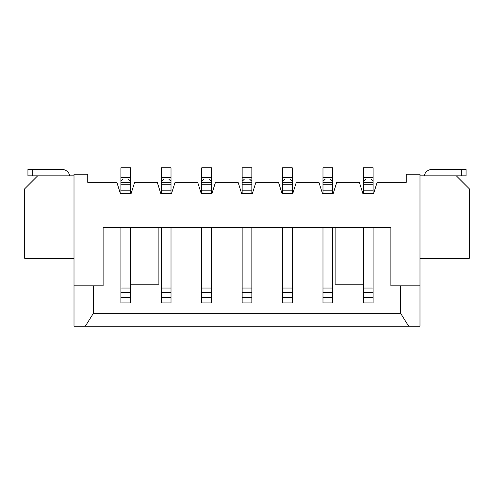 <?xml version="1.0" encoding="UTF-8"?>
<svg xmlns="http://www.w3.org/2000/svg" width="494" height="494" viewBox="0 0 494 494"><rect width="100%" height="100%" fill="white"/><g stroke="black" fill="none" stroke-linecap="round" stroke-linejoin="round"><path stroke-width="0.74" d="M103.11 285.804L74.007 285.804L74.007 174.246L87.753 174.246L87.753 182.329L116.856 182.329L120.413 193.648L131.083 193.648L134.64 182.329L157.271 182.329L160.828 193.648L171.498 193.648L175.055 182.329L197.693 182.329L201.249 193.648L211.92 193.648L215.477 182.329L238.108 182.329L241.665 193.648L252.335 193.648L255.892 182.329L278.523 182.329L282.08 193.648L292.751 193.648L296.307 182.329L318.945 182.329L322.502 193.648L333.172 193.648L336.729 182.329L359.36 182.329L362.917 193.648L373.588 193.648L377.144 182.329L406.247 182.329L406.247 174.246L419.993 174.246L419.993 285.804L390.89 285.804L390.89 227.598L103.11 227.598L103.11 285.804M74.007 285.804L74.007 326.219L85.326 326.219L93.409 313.289L93.409 285.804M85.326 326.219L419.993 326.219L419.993 285.804M424.198 175.864A8.083 8.083 0 0 1 432.114 169.399L466.064 169.399L466.064 175.864L419.993 175.864M419.993 258.319L469.3 258.319L469.3 188.801L456.363 175.864M408.674 326.219L400.591 313.289L400.591 285.804M103.11 227.598L120.413 227.598M373.588 227.598L390.89 227.598M93.409 313.289L400.591 313.289M130.595 284.186L158.889 284.186L158.889 227.598M335.111 227.598L335.111 284.186L363.405 284.186M161.316 227.598L161.316 302.939L171.017 302.939L171.017 227.598M171.017 193.648L171.017 167.781L161.316 167.781L161.316 193.648M171.017 182.329L161.316 182.329M162.013 180.656L163.576 179.1M170.313 180.656L168.75 179.1M201.731 227.598L201.731 302.939L211.432 302.939L211.432 227.598M211.432 193.648L211.432 167.781L201.731 167.781L201.731 193.648M211.432 182.329L201.731 182.329M202.435 180.656L203.997 179.1M210.728 180.656L209.166 179.1M242.153 227.598L242.153 302.939L251.847 302.939L251.847 227.598M251.847 193.648L251.847 167.781L242.153 167.781L242.153 193.648M251.847 182.329L242.153 182.329M242.85 180.656L244.413 179.1M251.15 180.656L249.587 179.1M282.568 227.598L282.568 302.939L292.269 302.939L292.269 227.598M292.269 193.648L292.269 167.781L282.568 167.781L282.568 193.648M292.269 182.329L282.568 182.329M283.272 180.656L284.834 179.1M291.565 180.656L290.003 179.1M332.684 193.648L332.684 167.781L322.983 167.781L322.983 193.648M322.983 227.598L322.983 302.939L332.684 302.939L332.684 227.598M323.687 180.656L325.25 179.1M331.987 180.656L330.424 179.1M332.684 182.329L322.983 182.329M363.405 227.598L363.405 302.939L373.106 302.939L373.106 227.598M373.106 193.648L373.106 167.781L363.405 167.781L363.405 193.648M373.106 182.329L363.405 182.329M364.109 180.656L365.665 179.1M372.402 180.656L370.84 179.1M120.894 227.598L120.894 302.939L130.595 302.939L130.595 227.598M130.595 193.648L130.595 167.781L120.894 167.781L120.894 193.648M130.595 182.329L120.894 182.329M121.598 180.656L123.16 179.1M129.891 180.656L128.335 179.1M74.007 175.864L27.936 175.864L27.936 169.399L61.886 169.399A8.083 8.083 0 0 1 69.802 175.864M74.007 258.319L24.7 258.319L24.7 188.801L37.637 175.864M161.316 190.808L171.017 190.808M171.017 184.225L161.316 184.225M161.316 177.482L171.017 177.482M201.731 190.808L211.432 190.808M211.432 184.225L201.731 184.225M201.731 177.482L211.432 177.482M242.153 190.808L251.847 190.808M251.847 184.225L242.153 184.225M242.153 177.482L251.847 177.482M282.568 190.808L292.269 190.808M292.269 184.225L282.568 184.225M282.568 177.482L292.269 177.482M322.983 297.579L332.684 297.579M332.684 292.374L322.983 292.374M322.983 288.039L332.684 288.039M332.684 229.982L322.983 229.982M322.983 177.482L332.684 177.482M332.684 184.225L322.983 184.225M322.983 190.808L332.684 190.808M363.405 190.808L373.106 190.808M373.106 184.225L363.405 184.225M363.405 177.482L373.106 177.482M373.106 229.982L363.405 229.982M363.405 288.039L373.106 288.039M373.106 292.374L363.405 292.374M363.405 297.579L373.106 297.579M292.269 229.982L282.568 229.982M282.568 288.039L292.269 288.039M292.269 292.374L282.568 292.374M282.568 297.579L292.269 297.579M251.847 229.982L242.153 229.982M242.153 288.039L251.847 288.039M251.847 292.374L242.153 292.374M242.153 297.579L251.847 297.579M211.432 229.982L201.731 229.982M201.731 288.039L211.432 288.039M211.432 292.374L201.731 292.374M201.731 297.579L211.432 297.579M171.017 229.982L161.316 229.982M161.316 288.039L171.017 288.039M171.017 292.374L161.316 292.374M161.316 297.579L171.017 297.579M120.894 190.808L130.595 190.808M130.595 184.225L120.894 184.225M120.894 177.482L130.595 177.482M32.783 169.399L32.783 175.864M130.595 229.982L120.894 229.982M120.894 288.039L130.595 288.039M130.595 292.374L120.894 292.374M120.894 297.579L130.595 297.579M461.217 175.864L461.217 169.399"/></g></svg>
